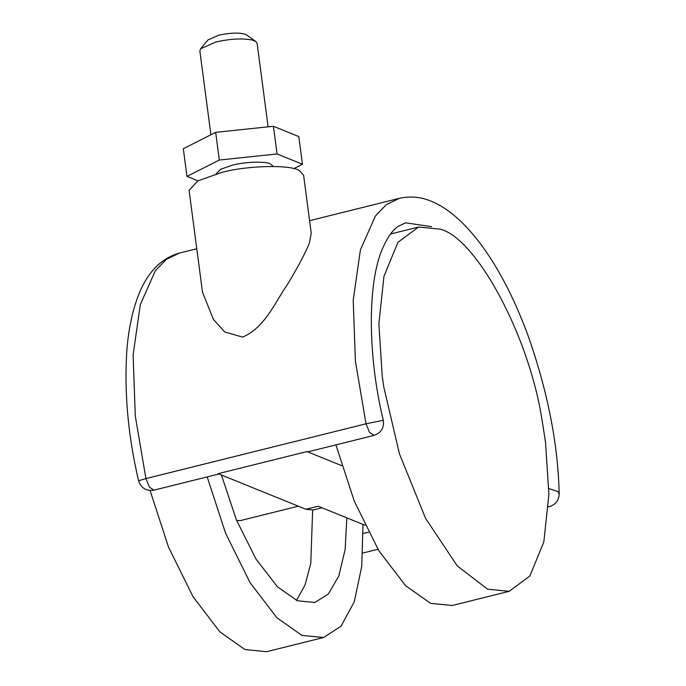 <?xml version="1.0" encoding="UTF-8"?>
<svg xmlns="http://www.w3.org/2000/svg" width="686" height="686" viewBox="0 0 686 686"><rect width="100%" height="100%" fill="white"/><g stroke="black" fill="none" stroke-linecap="round" stroke-linejoin="round"><path stroke-width="1.03" d="M509.209 591.315L487.583 589.171L457.288 565.967L425.552 518.307L399.424 453.78L383.817 387.118L382.222 376.074L378.869 323.903L383.928 276.407L397.914 242.338L418.546 227.032L440.18 229.175C475.75 237.665 529.043 334.94 542.172 420.801L545.542 442.273L548.894 494.443L543.835 541.94L529.849 576.008L509.209 591.315L452.254 605.489L430.619 603.346L405.615 585.715L378.826 550.712L354.319 501.217L335.9 444.88M236.661 520.597L240.64 520.528L298.299 506.182M296.506 600.413L305.116 584.789L310.784 563.309L312.645 510.084M221.432 475.021L236.378 519.894L256.032 559.107L277.41 586.779L297.347 600.764L314.823 602.497L328.311 594.076L338.824 575.94L345.135 549.529L346.859 517.861M207.189 476.916L225.6 533.254L250.107 582.748L276.904 617.743L301.909 635.382L323.543 637.526L341.002 626.241L354.302 601.751L361.762 566.284L362.98 524.404M150.08 490.516L168.482 547.008L193.015 596.7L219.872 631.857L244.945 649.556L266.58 651.7L323.543 637.526M216.064 173.97L220.575 169.313L232.142 165.232C244.233 161.862 265.156 161.107 270.344 163.868L273.32 166.432M268.106 126.833L257.113 43.321L255.861 41.546L252.474 40.105C242.467 38.116 230.29 38.75 215.919 42L200.604 48.826L199.858 50.858L210.902 134.756M255.861 41.546L246.325 34.754C240.597 32.405 231.354 32.559 218.594 35.218L207.875 39.994L200.604 48.826M293.745 168.653L302.449 164.254L277.067 153.964L219.323 160.035L186.961 176.388L197.937 180.838M302.449 164.254L298.804 136.565L273.414 126.275L215.67 132.338L183.316 148.699L186.961 176.388M215.67 132.338L219.323 160.035M273.414 126.275L277.067 153.964M303.606 175.247L299.645 170.805C291.704 164.451 247.243 165.3 221.226 172.598L197.817 180.907L189.087 190.322L202.507 292.253L213.509 319.573L224.785 331.99L242.612 337.1C264.882 327.762 275.429 301.66 286.902 285.307C297.081 268.672 304.515 254.746 309.223 243.513L311.247 233.3L303.606 175.247M364.943 525.193L318.132 506.225L305.905 509.261L218.131 473.683L306.942 451.577L341.765 465.7M321.966 507.777L313.116 509.981L305.905 509.261M196.779 248.752L179.338 253.091C160.413 258.562 146.538 273.268 137.715 297.227C132.055 312.413 128.419 330.223 126.824 350.657C124.132 392.426 128.05 435.79 138.581 480.749L138.581 480.749C141.076 488.115 146.195 491.253 153.938 490.164L149.385 487.086L145.921 478.588L366.024 423.802L369.488 432.3L374.05 435.387L308.4 451.722L306.942 451.577M138.581 480.749L145.921 478.588L135.279 415.896L133.11 355.005L140.313 304.644L155.319 270.79L166.252 259.402L179.346 253.091M399.449 198.305L386.355 204.625L375.422 216.004L360.416 249.867L353.213 300.219L355.391 361.11L366.024 423.802L383.303 420.286C384.306 427.79 381.219 432.823 374.05 435.387M548.903 488.612L557.812 491.485L559.176 493.997C558.893 500.411 555.694 504.596 549.597 506.542L548.517 506.525M431.605 226.672L405.555 222.83L397.974 226.457C392.692 230.007 387.667 237.107 382.899 247.775C367.01 282.315 367.85 356.977 383.303 420.286M363.211 533.485L368.442 532.182M390.566 233.995L418.546 227.032M559.176 493.997C558.07 443.842 547.548 390.634 527.611 334.365C513.814 297.372 497.89 266.897 479.831 242.955C464.105 222.307 448.318 208.587 432.454 201.77C421.856 196.976 410.854 195.827 399.441 198.314L309.592 220.678M153.938 490.164L219.589 473.829M362.825 553.027L377.952 549.263M548.5 506.817L549.597 506.542"/></g></svg>
